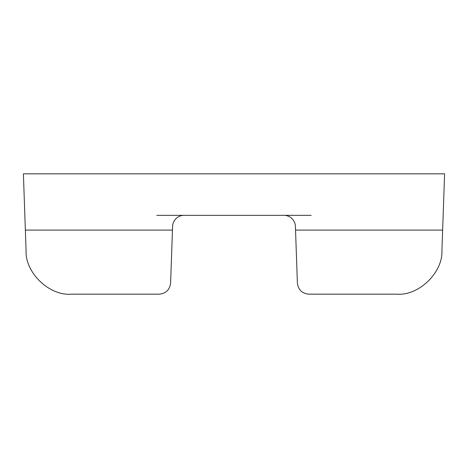 <?xml version="1.0" encoding="UTF-8"?>
<svg xmlns="http://www.w3.org/2000/svg" width="468" height="468" viewBox="0 0 468 468"><rect width="100%" height="100%" fill="white"/><g stroke="black" fill="none" stroke-linecap="round" stroke-linejoin="round"><path stroke-width="0.7" d="M156.798 215.344L311.202 215.344M184.012 215.344A11.431 11.431 0 0 0 172.587 226.383L170.604 283.14C169.703 289.827 165.894 293.5 159.179 294.173L71.183 294.173C49.339 296.033 24.985 272.516 26.079 250.62L23.4 173.827L444.6 173.827L441.921 250.62C443.015 272.516 418.661 296.033 396.817 294.173L308.821 294.173C302.106 293.5 298.297 289.827 297.396 283.14L295.542 230.098L442.634 230.098L441.921 250.62L442.634 230.098M283.988 215.344A11.431 11.431 0 0 1 295.413 226.383L295.542 230.098M172.458 230.098L25.366 230.098"/></g></svg>
